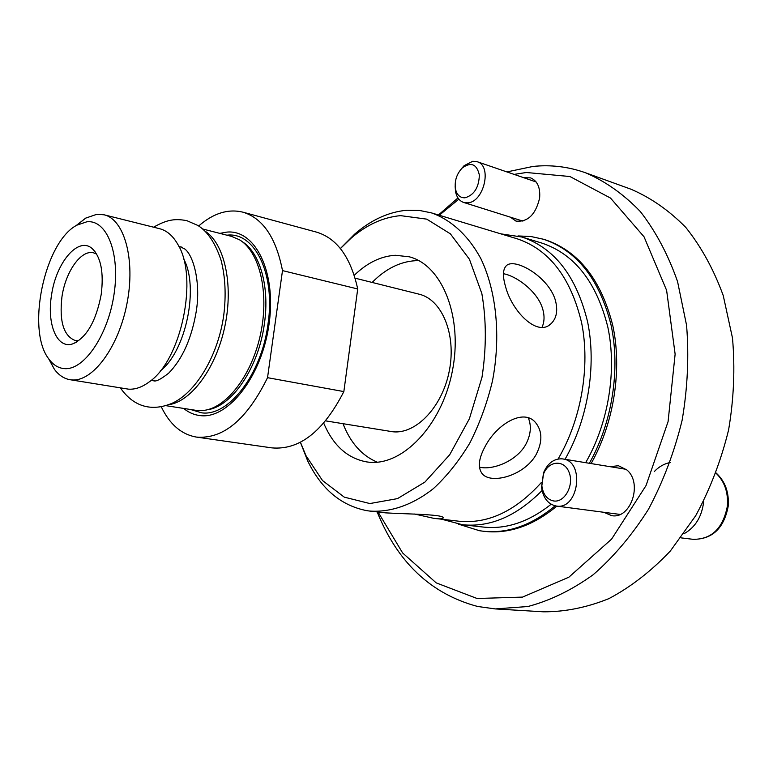<?xml version="1.0" encoding="UTF-8"?>
<svg xmlns="http://www.w3.org/2000/svg" width="773" height="773" viewBox="0 0 773 773"><rect width="100%" height="100%" fill="white"/><g stroke="black" fill="none" stroke-linecap="round" stroke-linejoin="round"><path stroke-width="1.16" d="M300.388 442.282L307.693 460.911C321.326 489.019 341.028 505.61 366.817 510.663L369.658 511.05C390.433 512.547 412.511 505.059 433.315 488.691C446.823 476.245 458.988 461.027 469.82 443.035C479.579 423.778 487.125 403.12 492.449 381.079C501.03 336.497 496.508 291.479 480.922 258.762C468.332 235.456 451.046 219.774 431.392 212.865L419.188 210.391L406.724 210.246C388.384 211.995 371.021 219.967 354.643 234.151L340.381 248.529M340.41 248.568L350.923 238.345C366.576 224.808 383.128 217.232 400.588 215.638L426.725 219.136L450.388 233.842L469.414 259.226L481.859 293.595C486.42 320.167 486.468 348.043 482.004 377.234L469.395 418.744L449.702 454.746L424.928 482.072L397.496 498.614L369.871 503.552L344.275 497.145L322.525 480.564L305.944 455.597L300.436 442.253M431.392 212.865L517.176 238.799C549.4 249.65 570.899 277.749 581.673 323.075C590.388 366.731 581.257 419.652 558.096 458.998M541.429 482.439C515.427 511.243 487.85 524.152 458.708 521.195L433.373 518.248L414.57 514.026M369.658 511.05L385.611 512.866C407.439 514.171 447.074 514.287 442.91 518.306C442.311 518.925 440.03 519.021 436.059 518.615M485.299 446.185C496.913 424.048 523.669 408.076 535.515 422.531C542.414 431.044 542.636 441.702 536.172 454.514C524.113 476.236 489.879 484.922 481.83 473.221C477.637 467.056 478.796 458.051 485.299 446.185M505.503 286.416C502.614 276.531 502.779 269.758 505.996 266.096C513.475 256.8 547.931 275.903 555.256 299.818C558.135 310.475 556.657 318.505 550.801 323.916C537.119 337.231 511.745 311.065 505.503 286.416M354.256 275.314C367.078 262.878 380.76 256.201 395.312 255.274L409.217 256.791C442.262 265.042 463.385 317.345 452.205 371.852C441.402 426.435 401.554 466.882 367.784 462.051L366.74 461.916C347.483 458.389 333.153 445.47 323.732 423.169M542.037 327.279C544.482 321.858 544.675 315.674 542.627 308.736C537.844 292.397 518.78 277.671 505.648 274.202L503.436 273.681M479.434 467.153C492.43 470.496 516.586 461.249 525.795 444.398C530.838 434.784 531.669 425.933 528.307 417.864M418.898 260.694L415.43 260.704C399.95 261.651 385.524 268.888 372.161 282.445M343.009 423.71C350.507 442.89 361.948 455.722 377.321 462.196M500.798 233.842L522.026 237.04C554.57 248.027 576.426 276.29 587.596 321.829C596.708 365.726 588.011 419.121 565.024 459.307M542.057 490.526C516.635 516.18 490.101 527.582 462.457 524.722L441.905 519.282M522.026 237.04L541.97 243.118C574.59 254.114 596.543 282.106 607.829 327.095C617.067 370.451 608.515 423.092 585.654 462.679M551.12 504.257C528.809 521.939 506.17 529.544 483.183 527.051L462.457 524.722M518.016 235.939L530.945 236.519L543.632 239.282C576.822 250.539 599.278 279.014 610.989 324.718C620.632 368.818 612.322 422.512 589.355 463.288M555.14 505.842C531.621 525.34 507.639 533.795 483.193 531.225L479.415 530.703L458.544 524.171M543.632 239.282L545.332 239.804C578.523 251.061 600.979 279.517 612.709 325.172C622.352 369.223 614.062 422.85 591.113 463.578M556.85 506.112C533.351 525.553 509.388 533.988 484.951 531.418L483.193 531.225M514.055 174.389L526.345 172.505L569.933 176.524L610.506 198.062L644.044 236.799L666.616 290.358L675.129 354.131L668.075 421.643L646.035 485.57L611.598 539.11L568.86 577.199L522.529 597.104L477.076 598.495L436.214 582.881L402.627 552.966L378.045 512.006M439.277 215.242L458.862 199.163M609.994 466.66L618.439 465.733L626.893 469.974C642.991 483.125 630.729 519.504 611.627 515.63L603.79 512.286M523.669 177.693L530.616 177.877C537.457 180.882 540.453 187.607 539.612 198.062C535.689 214.594 527.814 222.266 515.968 221.088L510.344 217.155M600.003 178.012L630.845 189.163C650.74 197.666 669.051 210.42 685.786 227.407C701.208 246.713 713.701 269.439 723.248 295.586L732.485 338.014C735.152 368.209 733.857 398.829 728.601 429.885C721.093 460.476 710.126 489.096 695.69 515.726L670.375 550.975C651.224 571.16 630.749 587.045 608.921 598.611C586.833 607.53 564.966 611.926 543.332 611.81L495.309 608.921L527.862 606.525C550.105 600.631 571.865 590.041 593.162 574.745C613.723 556.84 632.169 534.993 648.508 509.223C663.176 481.618 674.375 451.983 682.115 420.309C687.593 388.162 689.081 356.498 686.579 325.327L677.563 281.585C668.133 254.684 655.736 231.349 640.382 211.609C623.714 194.274 605.462 181.346 585.605 172.804C568.348 166.668 550.782 164.552 532.916 166.456L506.904 171.925M457.954 197.936L438.436 214.991M377.166 511.91C397.573 562.493 431.054 594.012 477.608 606.467L495.309 608.921M464.998 197.811C459.974 197.907 456.785 194.893 455.423 188.747C454.437 180.708 456.756 173.741 462.36 167.857C471.144 161.712 476.806 164.098 479.347 175.017C478.941 187.453 474.158 195.057 464.998 197.811M455.152 186.515L455.529 191.549C456.679 197.289 459.375 200.922 463.607 202.429L467.423 202.845C483.782 202.661 492.556 165.751 477.183 161.712L472.805 161.257L464.129 165.654L460.785 169.509M670.201 462.505C664.191 463.694 658.857 466.747 654.209 471.646M683.931 533.776C695.449 527.321 702.058 516.432 703.739 501.088M553.69 500.972C547.023 499.532 543.071 494.469 541.844 485.763L543.467 474.139C548.521 460.631 564.184 459.239 569.063 472.255C574.349 485.019 564.744 502.798 553.69 500.972M556.241 506.035L556.27 506.035C578.562 510.286 585.306 461.317 562.821 458.94L561.99 458.833C553.883 458.602 547.728 463.23 543.545 472.728L541.525 487.135C543.052 497.918 547.951 504.218 556.241 506.035M600.312 178.119L585.605 172.804M355.126 278.183L419.169 294.204C441.924 299.509 456.428 334.216 449.393 370.393C442.639 406.608 416.174 434.387 392.868 431.778L325.675 420.879M198.661 225.987C213.387 213.203 228.151 208.594 242.935 212.169C262.878 218.228 276.067 237.707 282.493 270.598L357.715 288.967L343.85 391.582C323.346 431.527 299.344 450.292 271.835 447.876L196.371 437.074C181.433 434.455 169.741 424.387 161.306 406.859M242.935 212.169L316.505 232.122C336.999 238.316 350.739 257.264 357.715 288.967M343.85 391.582L267.535 377.678L282.493 270.598M267.535 377.678C246.896 419.546 223.175 439.344 196.371 437.074M219.832 233.378L226.76 232.113C255.196 229.195 276.55 271.816 269.081 323.906C262.028 376.016 228.344 419.169 200.468 415.632C194.332 415.004 188.738 412.608 183.684 408.463M166.05 405.69L197.366 410.56L204.043 410.386C227.156 407.526 252.317 374.325 260.752 333.182C269.342 292.078 259.438 251.583 239.379 239.717L231.542 236.383L202.545 228.953M204.768 230.982C224.305 243.06 233.678 284.02 224.991 325.723C216.45 367.455 191.617 401.351 168.891 404.704M183.472 258.54C199.366 286.667 186.003 351.415 160.253 370.953M75.87 225.793L85.687 218.121L96.867 214.285L104.094 214.797L159.653 228.711C166.813 230.557 172.833 235.726 177.713 244.2C198.68 277.043 181.471 360.17 149.199 381.92C142.087 387.225 135.159 389.631 128.424 389.148L69.957 379.698C63.956 378.635 58.767 375.166 54.39 369.291L48.467 358.43M104.094 214.797C124.395 219.358 135.642 259.747 126.985 303.528C118.578 347.357 92.673 381.949 71.831 379.92L69.957 379.698M64.526 368.634C58.574 368.199 53.453 365.117 49.163 359.397C25.809 331.008 44.274 241.833 76.962 225.136L86.789 221.812C106.703 219.329 120.337 252.984 114.056 294.165C108.065 335.347 83.996 370.393 64.526 368.634M101.215 294.416C96.055 321.317 86.518 337.82 72.594 343.917C57.009 349.232 46.709 324.071 51.501 295.363C55.927 262.607 78.44 235.842 92.306 248.703C100.944 257.235 103.911 272.473 101.215 294.416M96.654 254.066L93.581 252.839C81.107 249.399 65.463 271.738 61.937 296.938C59.163 321.52 63.657 336.071 75.406 340.603L78.759 340.7M716.049 473.211C724.688 481.589 728.446 492.652 727.325 506.421C722.919 528.452 711.537 539.428 693.178 539.332L680.945 537.853M242.036 241.534C259.912 252.356 269.825 286.706 264.414 323.597C258.704 367.59 231.91 406.743 207.299 409.767M226.876 235.185L227.078 235.166C254.636 231.774 275.632 273.729 267.999 324.051C261.593 374.374 228.47 416.831 201.627 412.821L190.863 409.593M178.727 246.075L184.805 248.993C193.53 255.534 200.816 282.58 196.323 310.968C191.752 338.168 182.554 358.904 168.707 373.146C153.933 384.577 154.494 379.891 151.914 380.722L150.967 380.519M120.404 387.92C135.381 409.361 155.025 410.965 173.365 402.714C197.424 390.8 218.392 353.87 223.755 315.2C226.209 295.257 225.329 276.995 221.117 260.404C215.396 243.157 207.637 231.504 197.82 225.436L186.718 220.605C176.321 218.846 168.388 218.72 153.595 227.194M305.944 455.597L307.693 460.911M350.923 238.345L354.643 234.151M548.482 325.539L550.734 323.984M455.423 188.747L455.529 191.549M462.36 167.857L464.129 165.654M536.153 181.974L477.183 161.712M522.886 221.107L463.607 202.429M716.127 472.989C725.287 481.463 729.297 492.652 728.147 506.557C723.866 528.442 712.213 539.37 693.178 539.332M541.844 485.763L541.525 487.135M543.467 474.139L543.545 472.728M626.13 469.308L562.821 458.94M620.033 514.422L556.27 506.035M151.276 380.258L154.803 380.857M178.911 246.452L182.36 247.292M49.163 359.397L54.39 369.291M76.962 225.136L85.687 218.121M95.06 251.65L92.306 248.703M76.392 342.255L72.594 343.917"/></g></svg>
